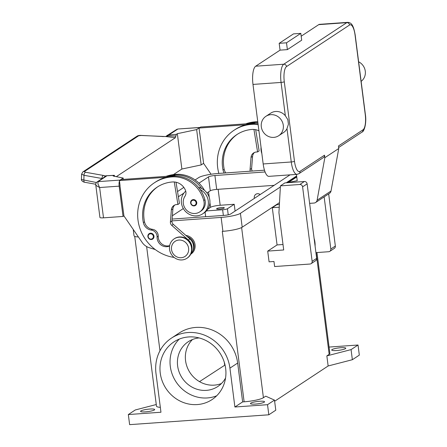 <?xml version="1.0" encoding="UTF-8"?>
<svg xmlns="http://www.w3.org/2000/svg" width="447" height="447" viewBox="0 0 447 447"><rect width="100%" height="100%" fill="white"/><g stroke="black" fill="none" stroke-linecap="round" stroke-linejoin="round"><path stroke-width="0.67" d="M274.134 185.343L216.694 189.411A5.163 0.86 -7.3 0 0 210.263 190.774L206.955 192.959M198.96 183.169L208.486 176.889A5.163 0.86 172.7 0 1 214.918 175.52L265.077 171.972M183.32 208.542L172.358 215.767M178.375 196.741L183.896 193.104M290.036 174.855L230.646 214.012A5.163 0.86 172.7 0 1 224.215 215.381L172.095 219.075M195.115 179.957L198.719 177.582A15.494 2.581 172.7 0 1 218.013 173.481L264.468 170.19M177.532 191.551L183.829 187.394M133.223 229.434L134.033 235.753A15.494 2.581 -7.3 0 0 138.408 236.971M222.494 231.339A15.494 2.581 172.7 0 1 222.293 231.35L222.902 231.311A15.494 2.581 -7.3 0 0 242.196 227.21L279.492 202.62M280.358 186.986L240.413 213.325A15.494 2.581 172.7 0 1 221.125 217.421L171.944 220.902M329.07 347.068L358.03 345.017L351.068 349.61L326.846 355.879L328.143 365.976L274.637 401.255M351.068 349.61L352.359 359.712L359.321 355.119L358.03 345.017M242.637 401.903L234.898 407.005L229.926 368.144A39.09 36.486 -123.4 0 0 171.436 338.128L179.169 333.026A39.09 36.486 56.6 0 1 237.659 363.042L242.637 401.903L244.123 401.797A15.494 2.581 172.7 0 0 263.417 397.701L265.741 396.171L274.486 400.104L275.782 410.201L268.82 414.794L129.63 424.65L128.334 414.548L135.296 409.96L156.271 404.529M352.359 359.712L328.143 365.976M160.333 407.34A15.494 2.581 172.7 0 1 156.478 406.155L134.731 236.385M316.962 252.549L329.88 353.415A15.494 2.581 172.7 0 1 329.171 354.348L326.846 355.879M207.894 209.062L210.537 207.319A7.744 1.291 172.7 0 1 220.181 205.268L234.222 204.273L227.456 208.738A3.872 0.648 172.7 0 1 222.634 209.76L206.475 210.906M225.042 365.02L199.502 381.637M224.662 365.048L224.31 362.31M205.654 216.694L205.078 212.196M192.473 339.524A26.826 25.038 -123.4 0 0 188.103 369.272A26.826 25.038 -123.4 0 0 214.297 385.135A26.826 25.038 -123.4 0 0 221.472 383.504M199.122 337.938A26.826 25.038 -123.4 0 0 188.243 341.731A26.826 25.038 -123.4 0 0 179.174 372.15A26.826 25.038 -123.4 0 0 206.369 390.365A26.826 25.038 -123.4 0 0 217.773 386.526A26.826 25.038 -123.4 0 0 225.551 378.017M219.298 209.09A3.872 0.648 172.7 0 1 216.616 208.816A3.872 0.648 172.7 0 1 221.617 207.559A3.872 0.648 172.7 0 1 224.299 207.833A3.872 0.648 172.7 0 1 219.298 209.09M234.222 204.273L235.094 211.085M171.436 338.128A39.09 36.486 -123.4 0 0 155.981 373.379L160.959 412.24L128.334 414.548M145.498 411.855A7.102 1.185 172.7 0 1 140.581 411.352A7.102 1.185 172.7 0 1 149.756 409.05A7.102 1.185 172.7 0 1 154.668 409.547A7.102 1.185 172.7 0 1 145.498 411.855M274.486 400.104L267.524 404.691L234.898 407.005M255.388 404.071A7.102 1.185 172.7 0 1 250.471 403.574A7.102 1.185 172.7 0 1 259.64 401.266A7.102 1.185 172.7 0 1 264.557 401.769A7.102 1.185 172.7 0 1 255.388 404.071M268.82 414.794L267.524 404.691M185.823 235.385A10.326 9.638 56.6 0 1 195.054 244.749A10.326 9.638 56.6 0 1 190.752 254.203M188.623 336.949A34.57 32.268 56.6 0 1 223.662 360.422A34.57 32.268 56.6 0 1 211.984 399.624A34.57 32.268 56.6 0 1 197.283 404.569A34.57 32.268 56.6 0 1 162.239 381.101A34.57 32.268 56.6 0 1 173.922 341.899A34.57 32.268 56.6 0 1 188.623 336.949M179.281 339.089A34.57 32.268 -123.4 0 0 173.559 377.447A34.57 32.268 -123.4 0 0 207.341 397.942A34.57 32.268 -123.4 0 0 216.678 395.802M336.608 350.521A7.102 1.185 172.7 0 1 331.691 350.018A7.102 1.185 172.7 0 1 340.86 347.716A7.102 1.185 172.7 0 1 345.777 348.213A7.102 1.185 172.7 0 1 336.608 350.521M192.646 251.354A9.683 9.035 -123.4 0 0 192.83 251.063A9.683 9.035 -123.4 0 0 187.338 236.714M204.514 190.377A30.536 28.502 -123.4 0 0 175.76 174.358A41.308 38.559 -123.4 0 0 166.066 176.364M198.496 187.382A14.198 13.254 56.6 0 1 201.703 188.539A30.536 28.502 -123.4 0 0 174.598 175.123A41.308 38.559 -123.4 0 0 167.804 176.241L174.967 175.738L175.017 176.073M169.592 246.001A9.035 8.437 56.6 0 1 157.081 236.988A6.454 6.023 -123.4 0 0 151.287 230.082A9.035 8.437 56.6 0 1 143.364 222.617A36.146 33.737 56.6 0 1 157.171 187.137A36.146 33.737 56.6 0 1 172.542 181.963A12.907 12.052 56.6 0 1 185.471 190.327A6.454 6.023 56.6 0 1 184.952 196.272A10.974 10.242 -123.4 0 0 183.611 205.011A10.974 10.242 -123.4 0 0 199.725 211.917L200.887 211.152A10.974 10.242 -123.4 0 0 204.922 199.742A30.536 28.502 -123.4 0 0 200.155 189.556A14.198 13.254 56.6 0 1 208.28 201.044A14.198 13.254 56.6 0 1 202.664 213.85L204.212 212.828A14.198 13.254 -123.4 0 0 209.822 200.021A14.198 13.254 -123.4 0 0 201.703 188.539M202.664 213.85A14.198 13.254 56.6 0 1 181.415 202.944A14.198 13.254 56.6 0 1 185.74 191.115M199.725 211.917A10.974 10.242 -123.4 0 0 203.765 200.507A30.536 28.502 -123.4 0 0 171.894 176.911A41.308 38.559 -123.4 0 0 154.327 182.823A41.308 38.559 -123.4 0 0 139.084 225.618A41.308 38.559 -123.4 0 0 174.101 257.422M151.27 239.519A3.23 3.012 56.6 0 1 149.147 233.669A3.23 3.012 56.6 0 1 153.98 236.145A3.23 3.012 56.6 0 1 151.332 239.519M196.736 202.541A3.23 3.012 56.6 0 1 190.819 203.72A3.23 3.012 56.6 0 1 193.283 199.602A3.23 3.012 56.6 0 1 196.736 202.541M186.924 258.277L187.31 258.02A11.616 10.845 -123.4 0 0 191.903 247.543A11.616 10.845 -123.4 0 0 174.52 238.62L174.134 238.877A11.616 10.845 -123.4 0 0 169.542 249.353A11.616 10.845 -123.4 0 0 186.924 258.277A11.616 10.845 -123.4 0 0 191.517 247.8A11.616 10.845 -123.4 0 0 174.134 238.877M188.612 248.275A9.035 8.437 -123.4 0 0 178.934 240.045A9.035 8.437 -123.4 0 0 171.519 249.487A9.035 8.437 -123.4 0 0 181.197 257.718A9.035 8.437 -123.4 0 0 188.612 248.275M200.155 189.556A30.536 28.502 -123.4 0 0 173.056 176.146A41.308 38.559 -123.4 0 0 166.256 177.263A41.308 38.559 -123.4 0 0 155.489 182.058L154.327 182.823M169.659 245.643A9.035 8.437 56.6 0 1 158.238 236.223A6.454 6.023 -123.4 0 0 152.444 229.317A9.035 8.437 56.6 0 1 144.526 221.852A36.146 33.737 56.6 0 1 157.757 186.757M174.263 181.963L177.912 204.463L179.459 203.446L176.017 182.22M190.942 253.823A10.326 9.638 -123.4 0 0 189.874 238.949L173.319 224.372A3.872 3.615 56.6 0 1 171.939 221.002L172.911 208.928A6.454 6.023 56.6 0 1 174.766 205.028M177.912 204.463L176.694 204.553A6.454 6.023 -123.4 0 0 173.95 205.475A6.454 6.023 -123.4 0 0 171.363 209.95L170.391 222.025A3.872 3.615 -123.4 0 0 171.771 225.389L188.327 239.972A10.326 9.638 56.6 0 1 192.003 249.08M174.967 175.738L174.442 176.079M167.804 176.241L120.958 179.56L119.41 180.582L166.256 177.263M120.047 185.566L119.41 180.582M155.26 249.555L149.242 247.699A12.907 12.052 56.6 0 1 142.174 242.453L123.942 215.935L119.936 185.639M255.846 194.277A3.872 3.615 56.6 0 1 255.863 194.261A3.872 3.615 56.6 0 1 260.154 194.562M260.115 194.585A3.872 3.615 -123.4 0 0 254.41 198.345M224.198 173.045A9.035 8.437 56.6 0 1 223.036 170.083A36.146 33.737 56.6 0 1 236.843 134.603A36.146 33.737 56.6 0 1 252.214 129.429A12.907 12.052 56.6 0 1 258.942 130.893M258.142 124.679A30.536 28.502 -123.4 0 0 251.566 124.378A41.308 38.559 -123.4 0 0 233.999 130.289A41.308 38.559 -123.4 0 0 218.846 173.425M258.025 123.735A30.536 28.502 -123.4 0 0 252.728 123.612A41.308 38.559 -123.4 0 0 245.928 124.73A41.308 38.559 -123.4 0 0 235.161 129.524L233.999 130.289M225.785 172.933A9.035 8.437 56.6 0 1 224.198 169.318A36.146 33.737 56.6 0 1 237.43 134.223M261.037 147.236A14.198 13.254 -123.4 0 0 261.087 150.41A14.198 13.254 -123.4 0 0 261.841 153.539M257.768 121.757A30.536 28.502 -123.4 0 0 255.433 121.824A41.308 38.559 -123.4 0 0 245.738 123.83M257.874 122.567A30.536 28.502 -123.4 0 0 254.276 122.59A41.308 38.559 -123.4 0 0 247.476 123.713L254.639 123.204L254.695 123.54M211.073 174.252L203.614 163.401L199.725 133.033M245.928 124.73L199.083 128.049L199.608 133.105M199.736 127.546A5.163 1.643 -94.1 0 1 199.993 127.445L178.079 128.999L199.736 127.546L196.641 129.585L177.347 133.687L176.369 134.329L168.268 135.05A7.744 1.291 -7.3 0 0 169.664 134.441L177.755 129.105A2.581 2.408 -123.4 0 0 176.66 129.474A2.581 2.408 -123.4 0 0 176.654 129.474L167.781 135.123A2.581 1.933 71.7 0 1 168.268 135.05A2.581 0.57 -95.1 0 0 168.016 135.91L175.855 136.039L176.369 134.329M173.442 174.598L181.879 169.033L201.172 164.937L196.641 129.585M201.172 164.937L203.603 163.334M181.879 169.033L177.347 133.687M254.114 123.545L254.639 123.204M250.303 171.195A3.872 3.615 56.6 0 1 250.063 169.491L251.035 157.417A6.454 6.023 56.6 0 1 253.622 152.941A6.454 6.023 56.6 0 1 256.366 152.019L257.589 151.935L253.935 129.429M257.589 151.935L259.131 150.913L255.69 129.686M254.438 152.5A6.454 6.023 -123.4 0 0 252.583 156.394L251.611 168.469A3.872 3.615 -123.4 0 0 252.304 171.056M199.083 128.049L200.63 127.026L247.476 123.713M123.931 215.867L123.042 216.449L119.165 186.148A5.163 1.643 -94.1 0 1 119.159 182.281A5.163 1.643 -94.1 0 1 119.466 180.996M123.333 179.392L123.154 178.04L113.147 176.017L114.276 175.319L106.71 175.71A2.581 2.581 0 0 0 104.62 176.973M119.824 180.309A5.163 1.643 -94.1 0 1 120.064 180.08L123.154 178.04M123.042 216.449L103.508 217.834A5.163 0.86 -7.3 0 1 100.508 217.778A5.163 0.86 -7.3 0 1 99.932 217.471L95.747 184.779L96.396 185.695L99.625 187.533L97.893 183.784L98.083 181.633L106.179 176.297A7.744 1.291 -7.3 0 0 106.515 175.766A2.581 1.062 -92.9 0 1 106.71 175.71M96.401 182.521L81.762 179.588L81.449 179.146L81.589 174.157L83.997 175.297L101.966 178.504A2.581 1.324 -79.9 0 1 102.424 176.537A2.581 1.324 -79.9 0 1 103.453 175.453L85.478 172.246L84.394 171.547L138.643 135.782A2.581 2.408 -123.4 0 0 137.117 136.139A2.581 2.408 -123.4 0 0 137.112 136.145L82.868 171.911A2.581 2.408 56.6 0 1 84.394 171.547M116.326 176.66L175.353 137.737L175.855 136.039M115.041 176.397L114.125 175.369L106.515 175.766A2.581 2.542 154.8 0 0 104.676 176.934M138.643 135.782L141.23 135.486L165.865 136.553L175.353 137.737M166.385 136.24L165.63 136.491A2.581 0.995 -93 0 1 165.865 136.553L168.016 135.91A2.581 1.324 -149 0 0 167.865 135.877A2.581 1.324 -149 0 0 166.385 136.24A2.581 1.324 -149 0 0 166.379 136.246A2.581 1.324 -149 0 0 166.373 136.257A2.581 2.581 0 0 1 167.781 135.123M104.09 177.325A2.581 2.112 -68.9 0 1 105.218 176.286M162.451 136.547L165.63 136.491A2.581 0.995 -93 0 0 165.586 136.497M279.386 204.547L276.782 204.732L272.296 207.687L277.067 244.934L267.708 251.108L269.083 261.836L273.966 261.489L274.614 266.541L310.022 264.032A2.581 2.408 56.6 0 0 312.14 261.339L302.597 186.846A2.581 2.408 56.6 0 0 299.831 184.494L280.42 185.868L278.934 212.727L283.705 249.974L267.708 251.108M272.296 207.687L279.241 207.196M324.142 196.87L330.819 249.018A2.581 2.408 56.6 0 1 329.802 251.348L334.328 248.364A2.581 2.408 -123.4 0 0 335.345 246.034L328.668 193.886M329.802 251.348A2.581 2.408 56.6 0 1 328.701 251.717L315.934 252.622M283.007 244.515L277.067 244.934M311.123 263.663L315.643 260.679A2.581 2.408 -123.4 0 0 316.666 258.355L307.123 183.862A2.581 2.408 -123.4 0 0 304.357 181.51L284.946 182.884L280.42 185.868M286.672 182.762L287.818 182.326L287.902 182.672M296.668 176.286L295.908 176.425L286.622 182.549M296.691 176.476L287.818 182.326M324.522 155.17L299.959 171.363A2.581 2.408 -123.4 0 1 298.937 173.693L323.499 157.5A2.581 2.408 56.6 0 0 324.522 155.17L324.84 157.696L317.107 200.195A3.872 3.615 56.6 0 1 315.604 202.502L329.528 193.322A3.872 3.615 -123.4 0 0 331.031 191.014L338.765 148.516L338.44 145.99L363.003 129.798A2.581 2.408 56.6 0 1 361.981 132.122C364.333 131.552 366.741 122.78 365.372 114.466A2.581 0.43 -7.3 0 1 365.255 114.622A12.907 4.101 -94.1 0 1 363.003 129.798M358.623 61.787A11.616 10.845 56.6 0 1 361.131 81.354M265.898 116.326L270.731 113.141A11.616 10.845 56.6 0 1 275.676 111.476A11.616 10.845 56.6 0 1 285.337 115.734L287.823 119.634L288.41 124.227L286.991 128.669A11.616 10.845 56.6 0 1 283.527 132.541L278.693 135.726A11.616 10.845 56.6 0 1 273.748 137.391A11.616 10.845 56.6 0 1 261.976 129.501A11.616 10.845 56.6 0 1 265.898 116.326A11.616 10.845 56.6 0 1 270.837 114.667A11.616 10.845 56.6 0 1 282.616 122.551A11.616 10.845 56.6 0 1 278.693 135.726M263.177 163.96L291.26 161.97A15.494 4.923 85.9 0 0 296.992 174.364L268.91 176.353A15.494 4.923 -94.1 0 1 263.177 163.96L252.985 84.422A15.494 4.923 -94.1 0 1 255.69 66.206L280.051 50.142L287.382 49.623L286.505 42.806L300.814 33.369L301.691 40.185L287.382 49.623M318.728 24.641A15.494 4.923 -94.1 0 1 319.577 24.339L347.66 22.35A15.494 4.923 85.9 0 0 346.811 22.652L283.772 64.217A2.581 2.408 56.6 0 1 286.538 66.569L349.576 25.004A2.581 2.408 -123.4 0 0 346.811 22.652L318.728 24.641L301.183 36.213M324.84 157.696L338.765 148.516M286.505 42.806L279.179 43.325L293.489 33.888L300.814 33.369M279.179 43.325L280.051 50.142M287.946 182.672A1.291 1.207 56.6 0 1 288.438 182.443L297.233 180.672L296.428 174.403M315.604 202.502A3.872 3.615 56.6 0 1 313.956 203.055L309.62 203.363M214.918 175.52L216.694 189.411M208.486 176.889L210.263 190.774M221.125 217.421L222.902 231.311M240.413 213.325L242.196 227.21M159.97 350.766L146.622 246.56M263.417 397.701L241.62 227.54M244.123 401.797L222.293 231.35M329.171 354.348L316.135 252.605M208.559 191.897L209.285 197.529M209.922 202.541L210.537 207.319M218.136 189.31L220.181 205.268M222.634 209.76L223.36 215.443M227.456 208.738L228.233 214.811M229.926 368.144L237.659 363.042M174.598 175.123L175.76 174.358M153.338 236.284A2.71 2.531 -123.4 0 0 150.432 233.815A2.71 2.531 -123.4 0 0 148.208 236.647A2.71 2.531 -123.4 0 0 151.108 239.117A2.71 2.531 -123.4 0 0 153.338 236.284M196.093 202.675A2.71 2.531 -123.4 0 0 193.193 200.206A2.71 2.531 -123.4 0 0 190.97 203.039A2.71 2.531 -123.4 0 0 193.869 205.514A2.71 2.531 -123.4 0 0 196.093 202.675M171.894 176.911L173.056 176.146M203.765 200.507L204.922 199.742M143.364 222.617L144.526 221.852M151.287 230.082L152.444 229.317M157.081 236.988L158.238 236.223M189.874 238.949L188.327 239.972M173.319 224.372L171.771 225.389M171.939 221.002L170.391 222.025M172.911 208.928L171.363 209.95M252.728 123.612L251.566 124.378M224.198 169.318L223.036 170.083M255.433 121.824L254.276 122.59M251.035 157.417L252.583 156.394M250.063 169.491L251.611 168.469M103.508 217.834L99.625 187.533L119.165 186.148M120.064 180.08L98.083 181.633A2.581 2.408 56.6 0 0 96.988 182.007A2.581 2.408 56.6 0 0 96.982 182.007A2.581 2.408 56.6 0 0 96.82 182.13M95.725 184.242L84.779 182.287A2.581 1.324 100.1 0 0 84.785 182.287A2.581 1.324 100.1 0 1 84.209 181.862A2.581 1.324 100.1 0 1 83.857 180.286L83.997 175.297A2.581 1.324 -79.9 0 1 84.449 173.33A2.581 1.324 -79.9 0 1 85.478 172.246M105.66 175.995L103.453 175.453M169.664 134.441A2.581 2.408 -123.4 0 0 168.569 134.804M96.988 182.007L105.084 176.666A2.581 2.408 56.6 0 1 106.179 176.297M141.23 135.486L141.252 135.424C139.391 135.296 138.011 135.536 137.112 136.145M335.345 246.034L330.819 249.018M304.357 181.51L299.831 184.494M307.123 183.862L302.597 186.846M316.666 258.355L312.14 261.339M315.096 246.101A7.744 2.458 85.9 0 0 314.129 238.542M349.576 25.004A12.907 4.101 -94.1 0 1 355.063 35.078A2.581 0.43 -7.3 0 0 355.181 34.922L365.372 114.466M355.063 35.078L365.255 114.622M255.69 66.206L283.772 64.217A15.494 4.923 85.9 0 0 281.068 82.432A2.581 0.43 -7.3 0 0 283.024 82.159A2.581 0.43 -7.3 0 0 284.286 81.745A12.907 4.101 -94.1 0 1 286.538 66.569M252.985 84.422L281.068 82.432L285.337 115.734M286.991 128.669L291.26 161.97A2.581 0.43 -7.3 0 0 293.215 161.702A2.581 0.43 -7.3 0 0 294.472 161.289L284.286 81.745M299.959 171.363A12.907 4.101 -94.1 0 1 294.472 161.289M288.438 182.443L296.758 176.956M317.107 200.195L331.031 191.014M149.147 233.669C147.002 236.575 147.722 238.53 151.304 239.531L152.701 239.056M191.908 200.066C189.763 202.972 190.478 204.927 194.059 205.922L195.462 205.452M84.785 182.287C83.243 182.136 80.957 180.532 81.455 179.146M95.747 184.779C95.652 183.667 96.066 182.745 96.982 182.013M162.473 136.486L141.252 135.424M82.857 171.916L81.589 174.157M176.654 129.479L178.079 128.999M315.152 246.526L314.062 238.016M355.181 34.922C353.594 25.943 351.823 22.518 347.66 22.35M298.937 173.693L296.992 174.364M361.981 132.122L338.636 147.516M296.741 176.867L288.036 182.605"/></g></svg>
